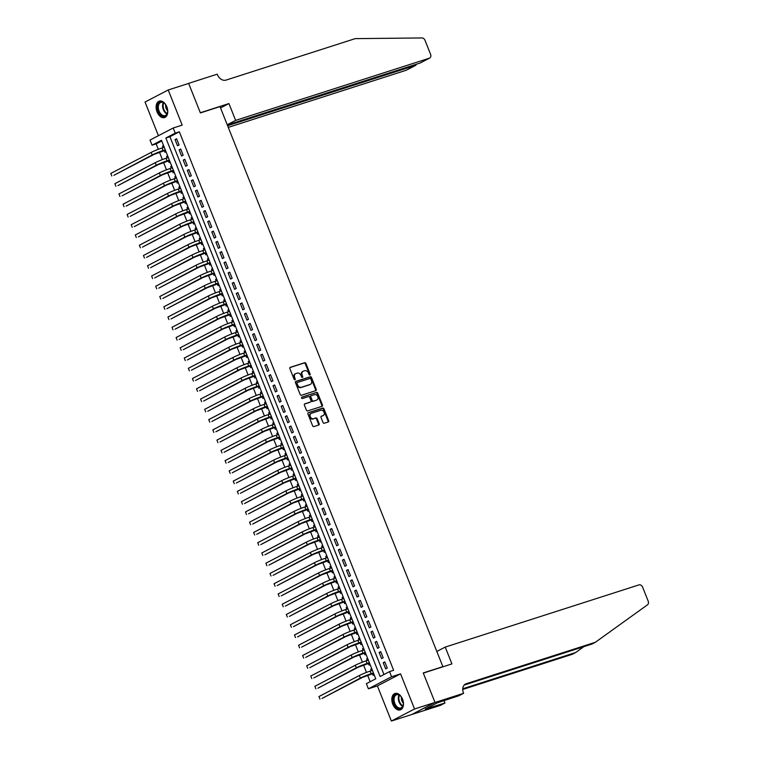 <?xml version="1.0" encoding="UTF-8"?>
<svg xmlns="http://www.w3.org/2000/svg" width="759" height="759" viewBox="0 0 759 759"><rect width="100%" height="100%" fill="white"/><g stroke="black" fill="none" stroke-linecap="round" stroke-linejoin="round"><path stroke-width="1.14" d="M309.89 375.031A0.759 0.588 62.5 0 0 310.165 374.149L305.915 363.457A1.091 0.835 62.5 0 0 304.71 362.707L290.27 367.337A1.091 0.835 62.5 0 0 289.862 368.608L294.122 379.301A0.759 0.588 62.5 0 0 295.242 378.94L294.691 377.555A3.482 2.685 62.5 0 1 295.659 373.646A3.482 2.685 62.5 0 1 295.982 373.513L297.186 373.124A3.482 2.685 62.5 0 1 301.029 375.525L301.579 376.91A0.759 0.588 62.5 0 0 302.708 376.549L302.158 375.164A3.482 2.685 62.5 0 1 303.116 371.255A3.482 2.685 62.5 0 1 303.439 371.113L304.644 370.734A3.482 2.685 62.5 0 1 308.496 373.124L309.046 374.51A0.759 0.588 62.5 0 0 309.89 375.031M309.577 375.031A0.759 0.588 62.5 0 0 309.539 374.481L305.289 363.779A1.091 0.835 62.5 0 0 304.084 363.03L289.947 367.565M294.653 379.823A0.759 0.588 62.5 0 0 294.615 379.263L294.065 377.887L294.691 377.555M302.11 377.432A0.759 0.588 62.5 0 0 302.082 376.872L301.532 375.487L302.158 375.164M402.536 699.143A8.643 5.465 -107.8 0 0 395.012 693.46A8.643 5.465 -107.8 0 0 392.764 704.229A8.643 5.465 -107.8 0 0 400.297 709.912A8.643 5.465 -107.8 0 0 402.536 699.143M166.819 106.801A8.643 5.465 -107.8 0 0 159.295 101.118A8.643 5.465 -107.8 0 0 157.047 111.886A8.643 5.465 -107.8 0 0 164.57 117.569A8.643 5.465 -107.8 0 0 166.819 106.801M323.03 422.507A1.091 0.835 62.5 0 0 324.235 423.256L328.286 421.957A1.091 0.835 62.5 0 0 328.685 420.695L323.96 408.807A1.091 0.835 62.5 0 0 322.755 408.057L308.315 412.697A1.091 0.835 62.5 0 0 307.917 413.959L312.642 425.837A1.091 0.835 62.5 0 0 313.846 426.586L318.742 425.021A1.091 0.835 62.5 0 0 319.141 423.759L317.12 418.674A1.091 0.835 62.5 0 0 315.915 417.924L313.486 418.702A2.913 2.239 62.5 0 1 310.346 416.871A2.913 2.239 62.5 0 1 311.076 413.427A2.913 2.239 62.5 0 1 311.342 413.313L320.848 410.258A2.913 2.239 62.5 0 1 323.998 412.09A2.913 2.239 62.5 0 1 323.268 415.534A2.913 2.239 62.5 0 1 322.992 415.647L321.408 416.16A1.091 0.835 62.5 0 0 321.01 417.422L323.03 422.507M389.538 671.62L391.578 676.743L368.4 688.802L366.36 683.679L375.752 678.793L161.458 140.292L152.066 145.187L150.026 140.054L173.204 127.996L175.244 133.119L165.851 138.015L380.136 676.506L389.538 671.62L393.627 670.301L179.333 131.81L175.244 133.119M173.204 127.996L182.188 125.112L168.213 89.979L188.649 83.414L200.385 112.911L220.006 106.611L442.867 666.639L423.247 672.939L434.983 702.426L414.547 708.991L400.572 673.859L391.578 676.743M315.829 390.638A1.091 0.835 62.5 0 0 316.228 389.376L311.503 377.498A1.091 0.835 62.5 0 0 310.298 376.749L295.858 381.388A1.091 0.835 62.5 0 0 295.45 382.65L300.184 394.528A1.091 0.835 62.5 0 0 301.38 395.278L315.829 390.638M317.727 393.153L322.461 405.031A1.091 0.835 62.5 0 1 322.053 406.302L307.613 410.932A1.091 0.835 62.5 0 1 306.408 410.183L304.387 405.097A1.091 0.835 62.5 0 1 304.786 403.835L310.649 401.957A1.091 0.835 62.5 0 0 311.048 400.695L309.71 397.318A1.091 0.835 62.5 0 0 308.505 396.568L302.405 398.532A0.759 0.588 62.5 0 1 301.845 397.118L316.531 392.403A1.091 0.835 62.5 0 1 317.727 393.153L317.101 393.485L321.835 405.363L322.461 405.031M434.983 702.426L411.805 714.494L391.369 721.05L414.547 708.991M168.213 89.979L145.035 102.038L158.422 135.681M371.303 670.747L370.705 669.229L371.815 668.878M372.432 673.594L373.153 675.387L374.187 674.846M367.223 660.491L366.616 658.973L367.726 658.622M368.352 663.338L369.073 665.131L370.107 664.59M363.144 650.235L362.536 648.717L363.646 648.366M364.273 653.082L364.984 654.875L366.028 654.334M359.064 639.979L358.457 638.461L359.567 638.101M360.193 642.816L360.904 644.619L361.939 644.078M354.975 629.723L354.377 628.205L355.487 627.845M356.113 632.56L356.825 634.363L357.859 633.822M350.895 619.467L350.288 617.949L351.398 617.589M352.024 622.304L352.745 624.097L353.779 623.566M346.816 609.211L346.208 607.693L347.318 607.333M347.945 612.048L348.656 613.841L349.7 613.31M342.736 598.955L342.129 597.437L343.239 597.077M343.865 601.792L344.577 603.585L345.611 603.044M338.647 588.69L338.049 587.172L339.159 586.821M339.785 591.536L340.497 593.329L341.531 592.788M334.567 578.434L333.969 576.916L335.07 576.565M335.696 581.28L336.417 583.073L337.451 582.533M330.488 568.178L329.88 566.66L330.99 566.309M331.617 571.024L332.338 572.817L333.372 572.277M326.408 557.922L325.801 556.404L326.911 556.053M327.537 560.768L328.249 562.561L329.283 562.021M322.328 547.666L321.721 546.148L322.831 545.787M323.457 550.503L324.169 552.305L325.203 551.765M318.239 537.41L317.642 535.892L318.752 535.531M319.378 540.247L320.089 542.049L321.123 541.509M314.16 527.154L313.552 525.636L314.662 525.275M315.289 529.991L316.01 531.784L317.044 531.253M310.08 516.898L309.473 515.38L310.583 515.019M311.209 519.735L311.921 521.528L312.964 520.997M306 506.642L305.393 505.124L306.503 504.763M307.129 509.479L307.841 511.272L308.875 510.731M301.911 496.377L301.314 494.859L302.424 494.507M303.05 499.223L303.761 501.016L304.795 500.475M297.832 486.121L297.234 484.603L298.334 484.251M298.961 488.967L299.682 490.76L300.716 490.219M293.752 475.865L293.145 474.347L294.255 473.995M294.881 478.711L295.593 480.504L296.636 479.963M289.672 465.609L289.065 464.091L290.175 463.74M290.801 468.455L291.513 470.248L292.547 469.707M285.593 455.353L284.986 453.835L286.096 453.474M286.722 458.189L287.433 459.992L288.467 459.451M281.504 445.097L280.906 443.579L282.016 443.218M282.642 447.933L283.354 449.736L284.388 449.195M277.424 434.841L276.817 433.323L277.927 432.962M278.553 437.677L279.274 439.47L280.308 438.939M273.344 424.585L272.737 423.067L273.847 422.706M274.473 427.421L275.185 429.214L276.229 428.683M269.265 414.329L268.658 412.811L269.768 412.45M270.394 417.165L271.105 418.959L272.139 418.418M265.176 404.063L264.578 402.545L265.688 402.194M266.314 406.909L267.026 408.703L268.06 408.162M261.096 393.807L260.498 392.289L261.599 391.938M262.225 396.653L262.946 398.447L263.98 397.906M257.016 383.551L256.409 382.033L257.519 381.682M258.145 386.397L258.857 388.191L259.901 387.65M252.937 373.295L252.33 371.777L253.44 371.426M254.066 376.141L254.777 377.935L255.811 377.394M248.857 363.039L248.25 361.521L249.36 361.17M249.986 365.876L250.698 367.679L251.732 367.138M244.768 352.783L244.17 351.265L245.271 350.905M245.897 355.62L246.618 357.423L247.652 356.882M240.688 342.527L240.081 341.009L241.191 340.649M241.817 345.364L242.538 347.157L243.573 346.626M236.609 332.271L236.002 330.753L237.112 330.393M237.738 335.108L238.449 336.901L239.483 336.37M232.529 322.015L231.922 320.497L233.032 320.137M233.658 324.852L234.37 326.645L235.404 326.104M228.44 311.75L227.842 310.232L228.952 309.881M229.579 314.596L230.29 316.389L231.324 315.848M224.36 301.494L223.753 299.976L224.863 299.625M225.489 304.34L226.21 306.133L227.245 305.592M220.281 291.238L219.674 289.72L220.784 289.369M221.41 294.084L222.121 295.877L223.165 295.336M216.201 280.982L215.594 279.464L216.704 279.113M217.33 283.828L218.042 285.621L219.076 285.08M212.112 270.726L211.514 269.208L212.624 268.857M213.251 273.572L213.962 275.365L214.996 274.824M208.032 260.47L207.435 258.952L208.535 258.591M209.161 263.307L209.882 265.109L210.917 264.568M203.953 250.214L203.346 248.696L204.456 248.335M205.082 253.051L205.793 254.844L206.837 254.312M199.873 239.958L199.266 238.44L200.376 238.079M201.002 242.795L201.714 244.588L202.748 244.056M195.794 229.702L195.186 228.184L196.296 227.823M196.923 232.539L197.634 234.332L198.668 233.791M191.704 219.436L191.107 217.918L192.217 217.567M192.843 222.283L193.554 224.076L194.589 223.535M187.625 209.18L187.018 207.662L188.128 207.311M188.754 212.027L189.475 213.82L190.509 213.279M183.545 198.924L182.938 197.406L184.048 197.055M184.674 201.771L185.386 203.564L186.429 203.023M179.466 188.668L178.858 187.15L179.968 186.799M180.595 191.515L181.306 193.308L182.34 192.767M175.376 178.412L174.779 176.894L175.889 176.543M176.515 181.259L177.227 183.052L178.261 182.511M171.297 168.156L170.699 166.638L171.8 166.278M172.426 170.993L173.147 172.796L174.181 172.255M167.217 157.9L166.61 156.382L167.72 156.022M168.346 160.737L169.058 162.53L170.101 161.999M179.077 144.941L176.629 138.793L175.063 139.609L177.511 145.756L179.077 144.941M183.156 155.197L180.708 149.049L179.143 149.865L181.591 156.012L183.156 155.197M187.236 165.462L184.788 159.305L183.223 160.121L185.67 166.268L187.236 165.462M191.315 175.718L188.868 169.561L187.302 170.377L189.75 176.534L191.315 175.718M195.405 185.974L192.957 179.817L191.382 180.633L193.839 186.79L195.405 185.974M199.484 196.23L197.036 190.073L195.471 190.888L197.919 197.046L199.484 196.23M203.564 206.486L201.116 200.329L199.551 201.144L201.998 207.302L203.564 206.486M207.643 216.742L205.196 210.585L203.63 211.4L206.078 217.558L207.643 216.742M211.733 226.998L209.275 220.85L207.71 221.656L210.158 227.814L211.733 226.998M215.812 237.254L213.364 231.106L211.799 231.922L214.247 238.07L215.812 237.254M219.892 247.51L217.444 241.362L215.879 242.178L218.326 248.326L219.892 247.51M223.971 257.775L221.524 251.618L219.958 252.434L222.406 258.582L223.971 257.775M228.051 268.031L225.603 261.874L224.038 262.69L226.486 268.847L228.051 268.031M232.14 278.287L229.692 272.13L228.117 272.946L230.575 279.103L232.14 278.287M236.22 288.543L233.772 282.386L232.207 283.202L234.654 289.359L236.22 288.543M240.299 298.799L237.852 292.642L236.286 293.458L238.734 299.615L240.299 298.799M244.379 309.055L241.931 302.898L240.366 303.714L242.814 309.871L244.379 309.055M248.468 319.311L246.011 313.163L244.445 313.97L246.903 320.127L248.468 319.311M252.548 329.567L250.1 323.419L248.535 324.235L250.982 330.383L252.548 329.567M256.627 339.823L254.18 333.675L252.614 334.491L255.062 340.639L256.627 339.823M260.707 350.089L258.259 343.931L256.694 344.747L259.142 350.895L260.707 350.089M264.787 360.345L262.339 354.187L260.773 355.003L263.221 361.161L264.787 360.345M268.876 370.601L266.428 364.443L264.863 365.259L267.31 371.417L268.876 370.601M272.955 380.857L270.508 374.699L268.942 375.515L271.39 381.673L272.955 380.857M277.035 391.113L274.587 384.955L273.022 385.771L275.47 391.929L277.035 391.113M281.115 401.369L278.667 395.211L277.101 396.027L279.549 402.185L281.115 401.369M285.204 411.625L282.746 405.477L281.181 406.283L283.638 412.441L285.204 411.625M289.283 421.881L286.836 415.733L285.27 416.549L287.718 422.697L289.283 421.881M293.363 432.137L290.915 425.989L289.35 426.805L291.798 432.953L293.363 432.137M297.443 442.402L294.995 436.245L293.429 437.061L295.877 443.209L297.443 442.402M301.532 452.658L299.074 446.501L297.509 447.317L299.957 453.474L301.532 452.658M305.611 462.914L303.164 456.757L301.598 457.573L304.046 463.73L305.611 462.914M309.691 473.17L307.243 467.013L305.678 467.829L308.126 473.986L309.691 473.17M313.771 483.426L311.323 477.269L309.757 478.085L312.205 484.242L313.771 483.426M317.85 493.682L315.402 487.525L313.837 488.341L316.285 494.498L317.85 493.682M321.939 503.938L319.492 497.79L317.917 498.597L320.374 504.754L321.939 503.938M326.019 514.194L323.571 508.046L322.006 508.862L324.454 515.01L326.019 514.194M330.099 524.45L327.651 518.302L326.085 519.118L328.533 525.266L330.099 524.45M334.178 534.716L331.73 528.558L330.165 529.374L332.613 535.522L334.178 534.716M338.267 544.971L335.81 538.814L334.245 539.63L336.692 545.787L338.267 544.971M342.347 555.227L339.899 549.07L338.334 549.886L340.782 556.043L342.347 555.227M346.427 565.483L343.979 559.326L342.413 560.142L344.861 566.299L346.427 565.483M350.506 575.739L348.058 569.582L346.493 570.398L348.941 576.555L350.506 575.739M354.586 585.995L352.138 579.838L350.573 580.654L353.02 586.811L354.586 585.995M358.675 596.251L356.227 590.104L354.652 590.91L357.109 597.067L358.675 596.251M362.755 606.507L360.307 600.36L358.741 601.175L361.189 607.323L362.755 606.507M366.834 616.763L364.386 610.615L362.821 611.431L365.269 617.579L366.834 616.763M370.914 627.029L368.466 620.871L366.901 621.687L369.348 627.835L370.914 627.029M375.003 637.285L372.546 631.127L370.98 631.943L373.437 638.101L375.003 637.285M379.083 647.541L376.635 641.383L375.069 642.199L377.517 648.357L379.083 647.541M383.162 657.797L380.714 651.639L379.149 652.455L381.597 658.613L383.162 657.797M179.333 131.81L169.931 136.696L383.959 674.523M383.229 662.711L385.676 668.869L387.242 668.053L384.794 661.895L383.229 662.711L384.908 662.171M161.733 140.965L156.155 143.868L158.318 149.314M159.428 152.094L162.398 159.57M163.508 162.35L166.487 169.826M167.587 172.606L170.566 180.082M171.667 182.862L174.646 190.338M175.756 193.128L178.726 200.594M179.836 203.384L182.805 210.85M183.915 213.64L186.894 221.116M187.995 223.896L190.974 231.372M192.084 234.151L195.054 241.628M196.164 244.407L199.133 251.884M200.243 254.663L203.222 262.14M204.323 264.919L207.302 272.396M208.402 275.175L211.382 282.652M212.492 285.441L215.461 292.908M216.571 295.697L219.541 303.164M220.651 305.953L223.63 313.429M224.73 316.209L227.709 323.685M228.82 326.465L231.789 333.941M232.899 336.721L235.869 344.197M236.979 346.977L239.958 354.453M241.058 357.233L244.037 364.709M245.148 367.489L248.117 374.965M249.227 377.754L252.197 385.221M253.307 388.01L256.276 395.477M257.386 398.266L260.365 405.742M261.466 408.522L264.445 415.998M265.555 418.778L268.525 426.254M269.635 429.034L272.604 436.51M273.714 439.29L276.693 446.766M277.794 449.546L280.773 457.022M281.883 459.802L284.853 467.278M285.963 470.068L288.932 477.534M290.042 480.324L293.021 487.79M294.122 490.58L297.101 498.056M298.202 500.836L301.181 508.312M302.291 511.092L305.26 518.568M306.37 521.348L309.34 528.824M310.45 531.604L313.429 539.08M314.53 541.86L317.509 549.336M318.619 552.116L321.588 559.592M322.698 562.381L325.668 569.848M326.778 572.637L329.757 580.104M330.858 582.893L333.837 590.369M334.937 593.149L337.916 600.625M339.026 603.405L341.996 610.881M343.106 613.661L346.076 621.137M347.186 623.917L350.165 631.393M351.265 634.173L354.244 641.649M355.354 644.429L358.324 651.905M359.434 654.685L362.404 662.161M363.514 664.95L366.493 672.417M367.593 675.206L370.174 681.686M163.565 145.586L162.53 146.126L163.138 147.644M164.267 150.481L164.978 152.274L166.012 151.743M166.61 156.382L167.654 155.842M170.699 166.638L171.733 166.098M174.779 176.894L175.813 176.354M178.858 187.15L179.892 186.61M182.938 197.406L183.972 196.866M187.018 207.662L188.061 207.131M191.107 217.918L192.141 217.387M195.186 228.184L196.22 227.643M199.266 238.44L200.3 237.899M203.346 248.696L204.389 248.155M207.435 258.952L208.469 258.411M211.514 269.208L212.548 268.667M215.594 279.464L216.628 278.923M219.674 289.72L220.708 289.179M223.753 299.976L224.797 299.444M227.842 310.232L228.876 309.7M231.922 320.497L232.956 319.956M236.002 330.753L237.036 330.212M240.081 341.009L241.125 340.468M244.17 351.265L245.204 350.724M248.25 361.521L249.284 360.98M252.33 371.777L253.364 371.236M256.409 382.033L257.443 381.492M260.498 392.289L261.532 391.758M264.578 402.545L265.612 402.014M268.658 412.811L269.692 412.27M272.737 423.067L273.771 422.526M276.817 433.323L277.86 432.782M280.906 443.579L281.94 443.038M284.986 453.835L286.02 453.294M289.065 464.091L290.099 463.55M293.145 474.347L294.188 473.806M297.234 484.603L298.268 484.071M301.314 494.859L302.348 494.327M305.393 505.124L306.427 504.583M309.473 515.38L310.507 514.839M313.552 525.636L314.596 525.095M317.642 535.892L318.676 535.351M321.721 546.148L322.755 545.607M325.801 556.404L326.835 555.863M329.88 566.66L330.924 566.119M333.969 576.916L335.004 576.385M338.049 587.172L339.083 586.641M342.129 597.437L343.163 596.897M346.208 607.693L347.243 607.153M350.288 617.949L351.332 617.409M354.377 628.205L355.411 627.665M358.457 638.461L359.491 637.921M362.536 648.717L363.57 648.177M366.616 658.973L367.66 658.433M370.705 669.229L371.739 668.698M441.994 667.095L442.867 666.639M400.572 673.859L377.394 685.918L391.369 721.05M377.394 685.918L368.4 688.802M156.155 143.868L152.066 145.187M169.931 136.696L165.851 138.015M162.53 146.126L163.64 145.766M175.063 139.609L176.733 139.068M179.143 149.865L180.813 149.324M183.223 160.121L184.902 159.58M187.302 170.377L188.982 169.836M191.382 180.633L193.061 180.092M195.471 190.888L197.141 190.348M199.551 201.144L201.23 200.613M203.63 211.4L205.31 210.869M207.71 221.656L209.389 221.125M211.799 231.922L213.469 231.381M215.879 242.178L217.548 241.637M219.958 252.434L221.637 251.893M224.038 262.69L225.717 262.149M228.117 272.946L229.797 272.405M232.207 283.202L233.876 282.661M236.286 293.458L237.965 292.927M240.366 303.714L242.045 303.183M244.445 313.97L246.125 313.439M248.535 324.235L250.204 323.695M252.614 334.491L254.293 333.951M256.694 344.747L258.373 344.207M260.773 355.003L262.453 354.462M264.863 365.259L266.532 364.718M268.942 375.515L270.612 374.974M273.022 385.771L274.701 385.23M277.101 396.027L278.781 395.496M281.181 406.283L282.86 405.752M285.27 416.549L286.94 416.008M289.35 426.805L291.029 426.264M293.429 437.061L295.109 436.52M297.509 447.317L299.188 446.776M301.598 457.573L303.268 457.032M305.678 467.829L307.348 467.288M309.757 478.085L311.437 477.544M313.837 488.341L315.516 487.809M317.917 498.597L319.596 498.065M322.006 508.862L323.676 508.321M326.085 519.118L327.765 518.577M330.165 529.374L331.844 528.833M334.245 539.63L335.924 539.089M338.334 549.886L340.004 549.345M342.413 560.142L344.083 559.601M346.493 570.398L348.172 569.857M350.573 580.654L352.252 580.123M354.652 590.91L356.332 590.379M358.741 601.175L360.411 600.635M362.821 611.431L364.5 610.891M366.901 621.687L368.58 621.147M370.98 631.943L372.66 631.403M375.069 642.199L376.739 641.659M379.149 652.455L380.828 651.915M302.813 371.445A3.482 2.685 62.5 0 0 302.49 371.578A3.482 2.685 62.5 0 0 301.532 375.487M295.355 373.836A3.482 2.685 62.5 0 0 295.023 373.969A3.482 2.685 62.5 0 0 294.065 377.887M315.526 390.743A1.091 0.835 62.5 0 0 315.602 389.709L310.877 377.821A1.091 0.835 62.5 0 0 309.672 377.071L295.536 381.616M310.82 378.969A0.759 0.588 62.5 0 0 309.976 378.437L297.3 382.508A0.759 0.588 62.5 0 0 297.016 383.399L297.594 384.86A3.482 2.685 62.5 0 0 301.446 387.251L310.108 384.471A3.482 2.685 62.5 0 0 310.44 384.339A3.482 2.685 62.5 0 0 311.399 380.43L310.82 378.969M297.158 382.583L296.674 382.84A0.759 0.588 62.5 0 0 296.389 383.722L297.016 383.399M309.482 384.794L310.108 384.471A3.482 2.685 62.5 0 1 309.814 384.661A3.482 2.685 62.5 0 1 309.482 384.794L300.82 387.583A3.482 2.685 62.5 0 1 296.968 385.183L296.389 383.722M321.75 406.397A1.091 0.835 62.5 0 0 321.835 405.363M304.463 404.063L310.023 402.279A1.091 0.835 62.5 0 0 310.213 402.185M301.589 397.327L316.531 392.403M316.721 400.002A2.913 2.239 62.5 0 0 316.996 399.889A2.913 2.239 62.5 0 0 317.727 396.445A2.913 2.239 62.5 0 0 314.577 394.623L311.228 395.695A1.091 0.835 62.5 0 0 310.829 396.957L312.167 400.335A1.091 0.835 62.5 0 0 313.372 401.084L316.095 400.335A2.913 2.239 62.5 0 0 316.37 400.221A2.913 2.239 62.5 0 0 316.617 400.059M311.038 395.8L310.602 396.018A1.091 0.835 62.5 0 0 310.203 397.289L310.829 396.957M316.095 400.335L312.746 401.407A1.091 0.835 62.5 0 1 311.541 400.657L310.203 397.289M317.101 393.485A1.091 0.835 62.5 0 0 315.905 392.735M322.888 415.704A2.913 2.239 62.5 0 1 322.641 415.866A2.913 2.239 62.5 0 1 322.366 415.97L321.085 416.387M310.716 413.636A2.913 2.239 62.5 0 0 310.45 413.75A2.913 2.239 62.5 0 0 309.719 417.194A2.913 2.239 62.5 0 0 312.86 419.025L313.486 418.702M318.429 425.116A1.091 0.835 62.5 0 0 318.514 424.082L316.494 418.996A1.091 0.835 62.5 0 0 315.289 418.247L312.86 419.025M327.983 422.051A1.091 0.835 62.5 0 0 328.059 421.017L323.334 409.139A1.091 0.835 62.5 0 0 322.129 408.389L307.993 412.924M165.434 150.273L154.229 154.333L113.859 175.338L152.179 154.988A8.311 0.693 -21.7 0 1 163.014 150.576L165.263 149.846M110.795 173.431L111.81 175.993L110.795 173.431L151.164 152.426A8.311 0.693 -21.7 0 1 161.99 148.005L164.248 147.284M160.301 114.495A7.476 4.725 72.2 0 1 158.081 104.239A7.476 4.725 72.2 0 1 164.874 103.765A7.476 4.725 72.2 0 1 164.931 103.831A7.476 4.725 72.2 0 1 167.578 112.076A7.476 4.725 72.2 0 1 160.301 114.495M165.054 103.964A6.926 4.374 -107.8 0 0 160.88 102.408A6.926 4.374 -107.8 0 0 158.318 107.209A6.926 4.374 -107.8 0 0 160.88 113.973A6.926 4.374 -107.8 0 0 165.111 115.596A6.926 4.374 -107.8 0 0 167.597 111.896M165.718 104.837A4.934 3.112 -107.8 0 0 167.454 110.624A4.934 3.112 -107.8 0 0 167.625 110.805M159.902 100.975A8.586 5.427 -107.8 0 0 156.79 106.962A8.586 5.427 -107.8 0 0 159.959 115.292A8.586 5.427 -107.8 0 0 165.149 117.322M396.027 706.847A7.476 4.725 72.2 0 1 393.807 696.582A7.476 4.725 72.2 0 1 400.591 696.107A7.476 4.725 72.2 0 1 400.657 696.174A7.476 4.725 72.2 0 1 403.295 704.418A7.476 4.725 72.2 0 1 396.027 706.847M400.771 696.316A6.926 4.374 -107.8 0 0 396.596 694.751A6.926 4.374 -107.8 0 0 394.044 699.551A6.926 4.374 -107.8 0 0 396.606 706.316A6.926 4.374 -107.8 0 0 400.828 707.938A6.926 4.374 -107.8 0 0 403.314 704.238M401.435 697.179A4.934 3.112 -107.8 0 0 403.181 702.967A4.934 3.112 -107.8 0 0 403.352 703.147M395.619 693.318A8.586 5.427 -107.8 0 0 392.517 699.305A8.586 5.427 -107.8 0 0 395.686 707.635A8.586 5.427 -107.8 0 0 400.866 709.665M228.269 127.379L406.188 70.264L415.553 65.388L415.239 64.61M227.605 125.719L415.847 65.274L406.492 70.132A3.321 2.562 -117.5 0 1 406.188 70.264M228.933 103.566L235.632 120.387L429.357 58.206A3.321 2.562 62.5 0 0 429.67 58.073A3.321 2.562 62.5 0 0 430.59 54.344L425.021 40.341A3.321 2.562 62.5 0 0 421.966 37.95L355.203 38.633L226.04 80.093A7.751 5.977 -117.5 0 1 217.463 74.743L217.235 74.183L188.63 83.367L200.319 112.749L228.933 103.566L220.537 107.939M235.632 120.387L227.226 124.761M227.292 124.931L419.993 63.073L429.357 58.206M420.657 62.731L419.993 63.073M416.378 64.24L415.847 65.274M445.229 647.085L638.955 584.904A3.321 2.562 62.5 0 1 642.636 587.191L648.205 601.194A3.321 2.562 62.5 0 1 647.531 604.781L595.407 642.256L466.254 683.717A7.751 5.977 62.5 0 0 465.533 684.02A7.751 5.977 62.5 0 0 463.388 692.73L463.616 693.299L435.002 702.483L423.313 673.091L451.918 663.907L445.229 647.085L436.823 651.459M463.616 693.299L459.072 695.661L437.307 702.843L425.22 709.134L444.983 702.995L440.438 705.358L411.805 714.494M411.824 714.542L435.002 702.483M595.407 642.256L591.982 644.04L464.195 685.064M462.734 688.783L575.664 652.531L572.239 654.315L462.715 689.476M575.664 652.531L583.842 646.659M444.983 702.995L443.987 700.5M169.513 160.528L158.308 164.589L117.939 185.594L156.269 165.244A8.311 0.693 -21.7 0 1 167.094 160.832L169.342 160.111M114.875 183.687L115.899 186.249L114.875 183.687L155.244 162.682A8.311 0.693 -21.7 0 1 166.069 158.27L168.327 157.54M173.593 170.784L162.388 174.845L122.019 195.85L160.348 175.5A8.311 0.693 -21.7 0 1 171.173 171.088L173.431 170.367M118.954 193.943L119.979 196.505L118.954 193.943L159.324 172.938A8.311 0.693 -21.7 0 1 170.158 168.526L172.407 167.796M177.682 181.04L166.468 185.101L126.098 206.106L164.428 185.756A8.311 0.693 -21.7 0 1 175.253 181.344L177.511 180.623M123.034 204.199L124.059 206.761L123.034 204.199L163.413 183.194A8.311 0.693 -21.7 0 1 174.238 178.782L176.486 178.061M181.762 191.296L170.557 195.357L130.187 216.362L168.507 196.012A8.311 0.693 -21.7 0 1 179.342 191.6L181.591 190.879M127.123 214.455L128.138 217.027L127.123 214.455L167.492 193.45A8.311 0.693 -21.7 0 1 178.318 189.038L180.576 188.317M185.841 201.562L174.636 205.613L134.267 226.628L172.597 206.268A8.311 0.693 -21.7 0 1 183.422 201.856L185.67 201.135M131.203 224.711L132.218 227.283L131.203 224.711L171.572 203.706A8.311 0.693 -21.7 0 1 182.397 199.294L184.655 198.573M189.921 211.818L178.716 215.869L138.347 236.884L176.676 216.524A8.311 0.693 -21.7 0 1 187.501 212.112L189.759 211.391M135.282 234.977L136.307 237.539L135.282 234.977L175.652 213.962A8.311 0.693 -21.7 0 1 186.486 209.55L188.735 208.829M194 222.074L182.796 226.125L142.426 247.14L180.756 226.789A8.311 0.693 -21.7 0 1 191.581 222.368L193.839 221.647M139.362 245.233L140.387 247.795L139.362 245.233L179.731 224.218A8.311 0.693 -21.7 0 1 190.566 219.806L192.814 219.085M198.09 232.33L186.885 236.391L146.506 257.396L184.835 237.045A8.311 0.693 -21.7 0 1 195.67 232.633L197.919 231.903M143.451 255.489L144.466 258.051L143.451 255.489L183.82 234.474A8.311 0.693 -21.7 0 1 194.646 230.062L196.894 229.341M202.169 242.586L190.964 246.647L150.595 267.652L188.915 247.301A8.311 0.693 -21.7 0 1 199.75 242.889L201.998 242.159M147.531 265.745L148.546 268.307L147.531 265.745L187.9 244.74A8.311 0.693 -21.7 0 1 198.725 240.318L200.983 239.597M206.249 252.842L195.044 256.903L154.675 277.908L193.004 257.557A8.311 0.693 -21.7 0 1 203.829 253.145L206.078 252.424M151.61 276.001L152.635 278.562L151.61 276.001L191.98 254.996A8.311 0.693 -21.7 0 1 202.805 250.584L205.063 249.853M210.328 263.098L199.124 267.159L158.754 288.164L197.084 267.813A8.311 0.693 -21.7 0 1 207.909 263.401L210.167 262.68M155.69 286.257L156.715 288.818L155.69 286.257L196.059 265.252A8.311 0.693 -21.7 0 1 206.894 260.84L209.142 260.109M214.417 273.354L203.213 277.414L162.834 298.42L201.163 278.069A8.311 0.693 -21.7 0 1 211.989 273.657L214.247 272.936M159.769 296.513L160.794 299.074L159.769 296.513L200.148 275.508A8.311 0.693 -21.7 0 1 210.974 271.096L213.222 270.375M218.497 283.61L207.292 287.67L166.923 308.676L205.243 288.325A8.311 0.693 -21.7 0 1 216.078 283.913L218.326 283.192M163.859 306.769L164.874 309.34L163.859 306.769L204.228 285.763A8.311 0.693 -21.7 0 1 215.053 281.352L217.311 280.631M222.577 293.875L211.372 297.926L171.003 318.941L209.332 298.581A8.311 0.693 -21.7 0 1 220.157 294.169L222.406 293.448M167.938 317.025L168.953 319.596L167.938 317.025L208.308 296.019A8.311 0.693 -21.7 0 1 219.133 291.608L221.391 290.887M226.656 304.131L215.452 308.182L175.082 329.197L213.412 308.837A8.311 0.693 -21.7 0 1 224.237 304.425L226.495 303.704M172.018 327.29L173.043 329.852L172.018 327.29L212.387 306.275A8.311 0.693 -21.7 0 1 223.222 301.864L225.47 301.143M230.745 314.387L219.531 318.438L179.162 339.453L217.491 319.103A8.311 0.693 -21.7 0 1 228.317 314.681L230.575 313.96M176.097 337.546L177.122 340.108L176.097 337.546L216.467 316.531A8.311 0.693 -21.7 0 1 227.302 312.12L229.55 311.399M234.825 324.643L223.62 328.704L183.251 349.709L221.571 329.359A8.311 0.693 -21.7 0 1 232.406 324.947L234.654 324.216M180.187 347.802L181.202 350.364L180.187 347.802L220.556 326.787A8.311 0.693 -21.7 0 1 231.381 322.376L233.63 321.655M238.905 334.899L227.7 338.96L187.331 359.965L225.651 339.615A8.311 0.693 -21.7 0 1 236.485 335.203L238.734 334.472M184.266 358.058L185.281 360.62L184.266 358.058L224.636 337.053A8.311 0.693 -21.7 0 1 235.461 332.632L237.719 331.911M242.984 345.155L231.78 349.216L191.41 370.221L229.74 349.871A8.311 0.693 -21.7 0 1 240.565 345.459L242.823 344.738M188.346 368.314L189.37 370.876L188.346 368.314L228.715 347.309A8.311 0.693 -21.7 0 1 239.54 342.897L241.798 342.167M247.064 355.411L235.859 359.472L195.49 380.477L233.819 360.127A8.311 0.693 -21.7 0 1 244.645 355.715L246.903 354.994M192.425 378.57L193.45 381.132L192.425 378.57L232.795 357.565A8.311 0.693 -21.7 0 1 243.63 353.153L245.878 352.423M251.153 365.667L239.948 369.728L199.57 390.733L237.899 370.383A8.311 0.693 -21.7 0 1 248.724 365.971L250.982 365.25M196.505 388.826L197.53 391.388L196.505 388.826L236.884 367.821A8.311 0.693 -21.7 0 1 247.709 363.409L249.958 362.688M255.233 375.923L244.028 379.984L203.659 400.989L241.979 380.638A8.311 0.693 -21.7 0 1 252.813 376.227L255.062 375.506M200.594 399.082L201.609 401.653L200.594 399.082L240.964 378.077A8.311 0.693 -21.7 0 1 251.789 373.665L254.047 372.944M259.312 386.189L248.108 390.24L207.738 411.255L246.068 390.894A8.311 0.693 -21.7 0 1 256.893 386.483L259.142 385.762M204.674 409.338L205.689 411.909L204.674 409.338L245.043 388.333A8.311 0.693 -21.7 0 1 255.868 383.921L258.126 383.2M263.392 396.445L252.187 400.496L211.818 421.511L250.147 401.15A8.311 0.693 -21.7 0 1 260.973 396.739L263.231 396.018M208.753 419.604L209.778 422.165L208.753 419.604L249.123 398.589A8.311 0.693 -21.7 0 1 259.957 394.177L262.206 393.456M267.481 406.701L256.267 410.752L215.898 431.767L254.227 411.416A8.311 0.693 -21.7 0 1 265.052 406.995L267.31 406.274M212.833 429.86L213.858 432.421L212.833 429.86L253.202 408.845A8.311 0.693 -21.7 0 1 264.037 404.433L266.286 403.712M271.561 416.957L260.356 421.017L219.987 442.023L258.307 421.672A8.311 0.693 -21.7 0 1 269.141 417.26L271.39 416.53M216.922 440.116L217.937 442.677L216.922 440.116L257.292 419.101A8.311 0.693 -21.7 0 1 268.117 414.689L270.375 413.968M275.64 427.213L264.436 431.273L224.066 452.279L262.386 431.928A8.311 0.693 -21.7 0 1 273.221 427.516L275.47 426.786M221.002 450.372L222.017 452.933L221.002 450.372L261.371 429.366A8.311 0.693 -21.7 0 1 272.196 424.945L274.454 424.224M279.72 437.469L268.515 441.529L228.146 462.535L266.475 442.184A8.311 0.693 -21.7 0 1 277.301 437.772L279.559 437.051M225.081 460.628L226.106 463.189L225.081 460.628L265.451 439.622A8.311 0.693 -21.7 0 1 276.285 435.211L278.534 434.48M283.8 447.725L272.595 451.785L232.226 472.791L270.555 452.44A8.311 0.693 -21.7 0 1 281.38 448.028L283.638 447.307M229.161 470.884L230.186 473.445L229.161 470.884L269.53 449.878A8.311 0.693 -21.7 0 1 280.365 445.467L282.614 444.736M287.889 457.981L276.684 462.041L236.305 483.047L274.635 462.696A8.311 0.693 -21.7 0 1 285.469 458.284L287.718 457.563M233.241 481.14L234.265 483.701L233.241 481.14L273.619 460.134A8.311 0.693 -21.7 0 1 284.445 455.723L286.693 455.002M291.968 468.237L280.764 472.297L240.394 493.303L278.714 472.952A8.311 0.693 -21.7 0 1 289.549 468.54L291.798 467.819M237.33 491.396L238.345 493.967L237.33 491.396L277.699 470.39A8.311 0.693 -21.7 0 1 288.524 465.979L290.782 465.258M296.048 478.493L284.843 482.553L244.474 503.568L282.803 483.208A8.311 0.693 -21.7 0 1 293.629 478.796L295.877 478.075M241.409 501.652L242.434 504.223L241.409 501.652L281.779 480.646A8.311 0.693 -21.7 0 1 292.604 476.235L294.862 475.513M300.128 488.758L288.923 492.809L248.554 513.824L286.883 493.464A8.311 0.693 -21.7 0 1 297.708 489.052L299.966 488.331M245.489 511.917L246.514 514.479L245.489 511.917L285.858 490.902A8.311 0.693 -21.7 0 1 296.693 486.491L298.942 485.769M304.217 499.014L293.002 503.065L252.633 524.08L290.963 503.729A8.311 0.693 -21.7 0 1 301.788 499.308L304.046 498.587M249.569 522.173L250.593 524.735L249.569 522.173L289.947 501.158A8.311 0.693 -21.7 0 1 300.773 496.747L303.021 496.025M308.296 509.27L297.092 513.331L256.722 534.336L295.042 513.985A8.311 0.693 -21.7 0 1 305.877 509.574L308.126 508.843M253.658 532.429L254.673 534.991L253.658 532.429L294.027 511.414A8.311 0.693 -21.7 0 1 304.852 507.003L307.11 506.281M312.376 519.526L301.171 523.587L260.802 544.592L299.131 524.241A8.311 0.693 -21.7 0 1 309.957 519.83L312.205 519.099M257.737 542.685L258.753 545.247L257.737 542.685L298.107 521.67A8.311 0.693 -21.7 0 1 308.932 517.259L311.19 516.537M316.456 529.782L305.251 533.843L264.882 554.848L303.211 534.497A8.311 0.693 -21.7 0 1 314.036 530.086L316.294 529.365M261.817 552.941L262.842 555.503L261.817 552.941L302.186 531.936A8.311 0.693 -21.7 0 1 313.021 527.514L315.27 526.793M320.545 540.038L309.33 544.099L268.961 565.104L307.291 544.753A8.311 0.693 -21.7 0 1 318.116 540.342L320.374 539.621M265.897 563.197L266.921 565.759L265.897 563.197L306.266 542.192A8.311 0.693 -21.7 0 1 317.101 537.78L319.349 537.049M324.624 550.294L313.42 554.355L273.041 575.36L311.37 555.009A8.311 0.693 -21.7 0 1 322.205 550.598L324.454 549.877M269.986 573.453L271.001 576.015L269.986 573.453L310.355 552.448A8.311 0.693 -21.7 0 1 321.18 548.036L323.429 547.305M328.704 560.55L317.499 564.611L277.13 585.616L315.45 565.265A8.311 0.693 -21.7 0 1 326.285 560.854L328.533 560.133M274.065 583.709L275.081 586.28L274.065 583.709L314.435 562.704A8.311 0.693 -21.7 0 1 325.26 558.292L327.518 557.571M332.784 570.806L321.579 574.867L281.209 595.881L319.539 575.521A8.311 0.693 -21.7 0 1 330.364 571.11L332.613 570.389M278.145 593.965L279.17 596.536L278.145 593.965L318.514 572.96A8.311 0.693 -21.7 0 1 329.34 568.548L331.598 567.827M336.863 581.071L325.658 585.123L285.289 606.137L323.619 585.777A8.311 0.693 -21.7 0 1 334.444 581.366L336.702 580.644M282.225 604.221L283.249 606.792L282.225 604.221L322.594 583.216A8.311 0.693 -21.7 0 1 333.429 578.804L335.677 578.083M340.952 591.327L329.748 595.379L289.369 616.393L327.698 596.043A8.311 0.693 -21.7 0 1 338.523 591.622L340.782 590.9M286.304 614.486L287.329 617.048L286.304 614.486L326.683 593.472A8.311 0.693 -21.7 0 1 337.508 589.06L339.757 588.339M345.032 601.583L333.827 605.644L293.458 626.649L331.778 606.299A8.311 0.693 -21.7 0 1 342.613 601.887L344.861 601.156M290.393 624.742L291.409 627.304L290.393 624.742L330.763 603.728A8.311 0.693 -21.7 0 1 341.588 599.316L343.846 598.595M349.112 611.839L337.907 615.9L297.537 636.905L335.867 616.555A8.311 0.693 -21.7 0 1 346.692 612.143L348.941 611.412M294.473 634.998L295.488 637.56L294.473 634.998L334.842 613.984A8.311 0.693 -21.7 0 1 345.668 609.572L347.926 608.851M353.191 622.095L341.986 626.156L301.617 647.161L339.947 626.811A8.311 0.693 -21.7 0 1 350.772 622.399L353.03 621.678M298.553 645.254L299.577 647.816L298.553 645.254L338.922 624.249A8.311 0.693 -21.7 0 1 349.757 619.828L352.005 619.107M357.28 632.351L346.066 636.412L305.697 657.417L344.026 637.067A8.311 0.693 -21.7 0 1 354.851 632.655L357.109 631.934M302.632 655.51L303.657 658.072L302.632 655.51L343.002 634.505A8.311 0.693 -21.7 0 1 353.836 630.093L356.085 629.363M361.36 642.607L350.155 646.668L309.786 667.673L348.106 647.323A8.311 0.693 -21.7 0 1 358.941 642.911L361.189 642.19M306.721 665.766L307.737 668.328L306.721 665.766L347.091 644.761A8.311 0.693 -21.7 0 1 357.916 640.349L360.164 639.619M365.44 652.863L354.235 656.924L313.865 677.929L352.185 657.579A8.311 0.693 -21.7 0 1 363.02 653.167L365.269 652.446M310.801 676.022L311.816 678.593L310.801 676.022L351.17 655.017A8.311 0.693 -21.7 0 1 361.996 650.605L364.254 649.884M369.519 663.119L358.314 667.18L317.945 688.195L356.275 667.835A8.311 0.693 -21.7 0 1 367.1 663.423L369.358 662.702M314.881 686.278L315.905 688.849L314.881 686.278L355.25 665.273A8.311 0.693 -21.7 0 1 366.075 660.861L368.333 660.14M373.599 673.385L362.394 677.436L322.025 698.451L360.354 678.091A8.311 0.693 -21.7 0 1 371.179 673.679L373.437 672.958M318.96 696.534L319.985 699.105L318.96 696.534L359.33 675.529A8.311 0.693 -21.7 0 1 370.164 671.117L372.413 670.396M309.539 374.481L310.165 374.149M294.615 379.263L295.242 378.94M302.082 376.872L302.708 376.549M304.084 363.03L304.71 362.707M305.289 363.779L305.915 363.457M309.672 377.071L310.298 376.749M310.877 377.821L311.503 377.498M315.602 389.709L316.228 389.376M296.968 385.183L297.594 384.86M300.82 387.583L301.446 387.251M310.023 402.279L310.649 401.957M311.541 400.657L312.167 400.335M312.746 401.407L313.372 401.084M322.366 415.97L322.992 415.647M315.289 418.247L315.915 417.924M316.494 418.996L317.12 418.674M318.514 424.082L319.141 423.759M322.129 408.389L322.755 408.057M323.334 409.139L323.96 408.807M328.059 421.017L328.685 420.695M161.99 148.005L163.014 150.576M151.164 152.426L152.179 154.988M166.942 113.983A6.926 4.374 72.2 0 1 165.139 112.607A6.926 4.374 72.2 0 1 163.308 102.655M163.735 102.882A6.698 4.231 -107.8 0 0 165.614 112.313A6.698 4.231 -107.8 0 0 167.16 113.546M402.668 706.325A6.926 4.374 72.2 0 1 400.856 704.95A6.926 4.374 72.2 0 1 399.025 694.997M399.462 695.225A6.698 4.231 -107.8 0 0 401.331 704.656A6.698 4.231 -107.8 0 0 402.877 705.889M464.869 684.438L466.254 683.717M166.069 158.27L167.094 160.832M155.244 162.682L156.269 165.244M170.158 168.526L171.173 171.088M159.324 172.938L160.348 175.5M174.238 178.782L175.253 181.344M163.413 183.194L164.428 185.756M178.318 189.038L179.342 191.6M167.492 193.45L168.507 196.012M182.397 199.294L183.422 201.856M171.572 203.706L172.597 206.268M186.486 209.55L187.501 212.112M175.652 213.962L176.676 216.524M190.566 219.806L191.581 222.368M179.731 224.218L180.756 226.789M194.646 230.062L195.67 232.633M183.82 234.474L184.835 237.045M198.725 240.318L199.75 242.889M187.9 244.74L188.915 247.301M202.805 250.584L203.829 253.145M191.98 254.996L193.004 257.557M206.894 260.84L207.909 263.401M196.059 265.252L197.084 267.813M210.974 271.096L211.989 273.657M200.148 275.508L201.163 278.069M215.053 281.352L216.078 283.913M204.228 285.763L205.243 288.325M219.133 291.608L220.157 294.169M208.308 296.019L209.332 298.581M223.222 301.864L224.237 304.425M212.387 306.275L213.412 308.837M227.302 312.12L228.317 314.681M216.467 316.531L217.491 319.103M231.381 322.376L232.406 324.947M220.556 326.787L221.571 329.359M235.461 332.632L236.485 335.203M224.636 337.053L225.651 339.615M239.54 342.897L240.565 345.459M228.715 347.309L229.74 349.871M243.63 353.153L244.645 355.715M232.795 357.565L233.819 360.127M247.709 363.409L248.724 365.971M236.884 367.821L237.899 370.383M251.789 373.665L252.813 376.227M240.964 378.077L241.979 380.638M255.868 383.921L256.893 386.483M245.043 388.333L246.068 390.894M259.957 394.177L260.973 396.739M249.123 398.589L250.147 401.15M264.037 404.433L265.052 406.995M253.202 408.845L254.227 411.416M268.117 414.689L269.141 417.26M257.292 419.101L258.307 421.672M272.196 424.945L273.221 427.516M261.371 429.366L262.386 431.928M276.285 435.211L277.301 437.772M265.451 439.622L266.475 442.184M280.365 445.467L281.38 448.028M269.53 449.878L270.555 452.44M284.445 455.723L285.469 458.284M273.619 460.134L274.635 462.696M288.524 465.979L289.549 468.54M277.699 470.39L278.714 472.952M292.604 476.235L293.629 478.796M281.779 480.646L282.803 483.208M296.693 486.491L297.708 489.052M285.858 490.902L286.883 493.464M300.773 496.747L301.788 499.308M289.947 501.158L290.963 503.729M304.852 507.003L305.877 509.574M294.027 511.414L295.042 513.985M308.932 517.259L309.957 519.83M298.107 521.67L299.131 524.241M313.021 527.514L314.036 530.086M302.186 531.936L303.211 534.497M317.101 537.78L318.116 540.342M306.266 542.192L307.291 544.753M321.18 548.036L322.205 550.598M310.355 552.448L311.37 555.009M325.26 558.292L326.285 560.854M314.435 562.704L315.45 565.265M329.34 568.548L330.364 571.11M318.514 572.96L319.539 575.521M333.429 578.804L334.444 581.366M322.594 583.216L323.619 585.777M337.508 589.06L338.523 591.622M326.683 593.472L327.698 596.043M341.588 599.316L342.613 601.887M330.763 603.728L331.778 606.299M345.668 609.572L346.692 612.143M334.842 613.984L335.867 616.555M349.757 619.828L350.772 622.399M338.922 624.249L339.947 626.811M353.836 630.093L354.851 632.655M343.002 634.505L344.026 637.067M357.916 640.349L358.941 642.911M347.091 644.761L348.106 647.323M361.996 650.605L363.02 653.167M351.17 655.017L352.185 657.579M366.075 660.861L367.1 663.423M355.25 665.273L356.275 667.835M370.164 671.117L371.179 673.679M359.33 675.529L360.354 678.091M302.49 371.578L303.116 371.255M295.023 373.969L295.659 373.646M296.598 382.868L297.224 382.545M309.814 384.661L310.44 384.339M310.118 402.242L310.744 401.919M316.37 400.221L316.996 399.889M310.507 396.065L311.133 395.733M322.641 415.866L323.268 415.534M310.45 413.75L311.076 413.427M429.67 58.073L420.325 62.94"/></g></svg>
